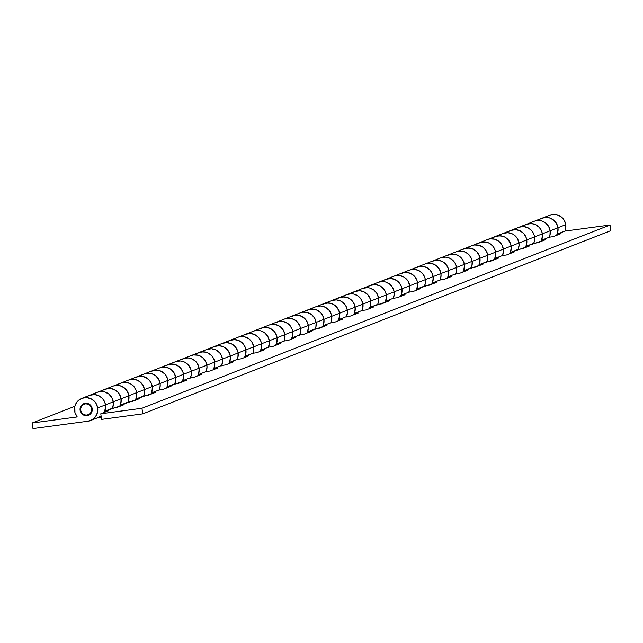 <?xml version="1.0" encoding="UTF-8"?>
<svg xmlns="http://www.w3.org/2000/svg" width="643" height="643" viewBox="0 0 643 643"><rect width="100%" height="100%" fill="white"/><g stroke="black" fill="none" stroke-linecap="round" stroke-linejoin="round"><path stroke-width="0.96" d="M540.433 219.006L544.717 217.511L549.259 217.816L551.413 218.636L553.374 219.866L556.428 223.346L557.963 227.735L565.768 224.68L557.963 227.735L557.738 232.356L556.541 235.378A11.912 11.614 -111.4 0 0 542.089 218.194A11.912 11.614 68.6 0 1 557.963 227.735L550.159 230.789L557.963 227.735L556.428 223.346L553.374 219.866L549.259 217.816L544.717 217.511L542.057 218.21M549.355 237.187L553.253 236.664L549.355 237.187L541.551 240.241L545.457 239.718L525.95 246.349L529.856 245.827L510.349 252.458L514.247 251.935L506.451 254.99L502.545 255.512L494.74 258.566L498.646 258.036L479.139 264.675L483.046 264.144L463.539 270.783L467.437 270.253L459.641 273.307L455.734 273.838L447.93 276.892L451.836 276.361L444.04 279.416L440.134 279.946L432.329 282.992L436.235 282.47L416.728 289.101L420.635 288.578L412.83 291.633L408.924 292.155L401.128 295.209L405.026 294.687L397.229 297.741L393.323 298.264L385.519 301.318L389.425 300.795L369.918 307.426L373.824 306.904L366.02 309.958L362.113 310.481L354.317 313.535L358.223 313.012L350.419 316.067L346.513 316.589L338.716 319.643L342.615 319.121L334.818 322.175L330.912 322.698L323.107 325.752L327.014 325.229L307.507 331.86L311.413 331.338L303.609 334.392L299.702 334.915L291.906 337.969L295.804 337.446L288.008 340.501L284.102 341.023L276.305 344.077L280.203 343.555L272.407 346.609L268.501 347.132L260.696 350.186L264.603 349.663L256.798 352.718L252.9 353.24L245.096 356.294L249.002 355.764L241.197 358.818L237.291 359.349L229.495 362.403L233.393 361.872L225.597 364.927L221.69 365.457L213.886 368.511L217.792 367.981L209.996 371.035L206.09 371.566L198.285 374.62L202.191 374.089L194.387 377.144L190.489 377.674L182.684 380.72L186.591 380.198L167.084 386.829L170.982 386.306L163.185 389.361L159.279 389.883L151.475 392.937L155.381 392.415L135.874 399.046L139.78 398.523L120.273 405.154L124.179 404.632L104.672 411.263L108.571 410.74L100.774 413.795L101.586 419.397L142.762 413.867L141.942 408.265L100.774 413.795L101.586 419.397L142.762 413.867L141.942 408.265L100.774 413.795L108.571 410.74L104.672 411.263L105.605 406.505L104.922 402.598L105.476 404.865A11.912 11.614 68.6 0 1 104.672 411.263L112.469 408.209A11.912 11.614 -111.4 0 0 113.281 401.819L105.476 404.865A11.912 11.614 -111.4 0 0 89.61 395.324A11.912 11.614 68.6 0 1 105.476 404.865L105.259 409.495L104.053 412.509A11.912 11.614 -111.4 0 0 105.476 404.865L97.68 407.919L96.145 403.539L94.778 401.642L91.121 398.821L86.709 397.623L82.216 398.226L78.317 400.541L76.782 402.245L74.837 406.4L74.966 412.621L77.224 416.953A11.912 11.614 68.6 0 1 81.806 398.379A11.912 11.614 68.6 0 1 97.68 407.919L113.281 401.819L111.745 397.43L108.691 393.942L104.576 391.892L102.317 391.515L97.816 392.117L102.317 391.515L104.576 391.892L108.691 393.942L111.745 397.43L113.281 401.819A11.912 11.614 68.6 0 1 112.469 408.209L116.375 407.686L124.179 404.632L120.273 405.154L121.206 400.396L120.522 396.498L121.077 398.764A11.912 11.614 68.6 0 1 120.273 405.154L128.07 402.1A11.912 11.614 -111.4 0 0 128.881 395.71L121.077 398.764A11.912 11.614 -111.4 0 0 105.211 389.216A11.912 11.614 68.6 0 1 121.077 398.764L120.86 403.386L119.654 406.4A11.912 11.614 -111.4 0 0 121.077 398.764L113.281 401.819A11.912 11.614 -111.4 0 0 97.406 392.27A11.912 11.614 68.6 0 1 113.281 401.819L128.881 395.71L127.346 391.322L124.292 387.833L120.177 385.784L117.918 385.406L113.417 386.009L117.918 385.406L120.177 385.784L124.292 387.833L127.346 391.322L128.881 395.71A11.912 11.614 68.6 0 1 128.07 402.1L131.976 401.578L139.78 398.523L135.874 399.046L136.806 394.288L136.123 390.389L136.686 392.656A11.912 11.614 68.6 0 1 135.874 399.046L143.678 395.992A11.912 11.614 -111.4 0 0 144.482 389.602L136.686 392.656A11.912 11.614 -111.4 0 0 120.812 383.107A11.912 11.614 68.6 0 1 136.686 392.656L136.461 397.278L135.263 400.292A11.912 11.614 -111.4 0 0 136.686 392.656L128.881 395.71A11.912 11.614 -111.4 0 0 113.007 386.162A11.912 11.614 68.6 0 1 128.881 395.71L144.482 389.602L142.947 385.213L139.893 381.725L135.786 379.675L133.519 379.298L129.026 379.9L133.519 379.298L135.786 379.675L139.893 381.725L142.947 385.213L144.482 389.602A11.912 11.614 68.6 0 1 143.678 395.992L147.577 395.469L155.381 392.415L151.475 392.937L152.415 388.179L151.732 384.281L152.287 386.547A11.912 11.614 68.6 0 1 151.475 392.937L159.279 389.883A11.912 11.614 -111.4 0 0 160.091 383.493L152.287 386.547A11.912 11.614 -111.4 0 0 136.412 376.999A11.912 11.614 68.6 0 1 152.287 386.547L152.069 391.169L150.864 394.183A11.912 11.614 -111.4 0 0 152.287 386.547L144.482 389.602A11.912 11.614 -111.4 0 0 128.616 380.053A11.912 11.614 68.6 0 1 144.482 389.602L160.091 383.493L158.556 379.105L155.493 375.625L153.532 374.395L149.128 373.189L144.627 373.792L149.128 373.189L153.532 374.395L155.493 375.625L158.556 379.105L160.091 383.493A11.912 11.614 68.6 0 1 159.279 389.883L163.185 389.361L170.982 386.306L167.084 386.829L168.016 382.071L167.333 378.172L167.887 380.439A11.912 11.614 68.6 0 1 167.084 386.829L174.88 383.775A11.912 11.614 -111.4 0 0 175.692 377.385L167.887 380.439A11.912 11.614 -111.4 0 0 152.021 370.89A11.912 11.614 68.6 0 1 167.887 380.439L167.67 385.061L166.465 388.075A11.912 11.614 -111.4 0 0 167.887 380.439L160.091 383.493A11.912 11.614 -111.4 0 0 144.217 373.945A11.912 11.614 68.6 0 1 160.091 383.493L175.692 377.385L174.157 372.996L171.102 369.516L169.141 368.286L164.729 367.081L160.228 367.692L164.729 367.081L169.141 368.286L171.102 369.516L174.157 372.996L175.692 377.385A11.912 11.614 68.6 0 1 174.88 383.775L178.786 383.252L186.591 380.198L182.684 380.72L183.617 375.962L182.933 372.064L183.488 374.33A11.912 11.614 68.6 0 1 182.684 380.72L190.489 377.674A11.912 11.614 -111.4 0 0 191.292 371.276L183.488 374.33A11.912 11.614 -111.4 0 0 167.622 364.782A11.912 11.614 68.6 0 1 183.488 374.33L183.271 378.952L182.065 381.966A11.912 11.614 -111.4 0 0 183.488 374.33L175.692 377.385A11.912 11.614 -111.4 0 0 159.818 367.836A11.912 11.614 68.6 0 1 175.692 377.385L191.292 371.276L190.738 369.01L188.399 364.999L184.742 362.178L180.329 360.972L175.828 361.583L180.329 360.972L184.742 362.178L188.399 364.999L190.738 369.01L191.292 371.276A11.912 11.614 68.6 0 1 190.489 377.674L194.387 377.144L202.191 374.089L198.285 374.62L199.226 369.854L198.542 365.955L199.097 368.222A11.912 11.614 68.6 0 1 198.285 374.62L206.09 371.566A11.912 11.614 -111.4 0 0 206.893 365.168L199.097 368.222A11.912 11.614 -111.4 0 0 183.223 358.673A11.912 11.614 68.6 0 1 199.097 368.222L198.872 372.844L197.674 375.858A11.912 11.614 -111.4 0 0 199.097 368.222L191.292 371.276A11.912 11.614 -111.4 0 0 175.426 361.728A11.912 11.614 68.6 0 1 191.292 371.276L206.893 365.168L205.358 360.779L202.304 357.299L198.197 355.249L193.647 354.944L191.437 355.475L193.647 354.944L198.197 355.249L202.304 357.299L205.358 360.779L206.893 365.168A11.912 11.614 68.6 0 1 206.09 371.566L209.996 371.035L217.792 367.981L213.886 368.511L214.826 363.745L214.143 359.847L214.698 362.113A11.912 11.614 68.6 0 1 213.886 368.511L221.69 365.457A11.912 11.614 -111.4 0 0 222.502 359.059L214.698 362.113A11.912 11.614 -111.4 0 0 198.824 352.573A11.912 11.614 68.6 0 1 214.698 362.113L214.481 366.735L213.275 369.749A11.912 11.614 -111.4 0 0 214.698 362.113L206.893 365.168A11.912 11.614 -111.4 0 0 191.027 355.619A11.912 11.614 68.6 0 1 206.893 365.168L222.502 359.059L220.967 354.671L219.601 352.782L215.952 349.961L211.539 348.763L207.038 349.366L211.539 348.763L215.952 349.961L219.601 352.782L220.967 354.671L222.502 359.059A11.912 11.614 68.6 0 1 221.69 365.457L225.597 364.927L233.393 361.872L229.495 362.403L230.427 357.637L229.744 353.738L230.298 356.005A11.912 11.614 68.6 0 1 229.495 362.403L237.291 359.349A11.912 11.614 -111.4 0 0 238.103 352.951L230.298 356.005A11.912 11.614 -111.4 0 0 214.432 346.464A11.912 11.614 68.6 0 1 230.298 356.005L230.081 360.627L228.876 363.641A11.912 11.614 -111.4 0 0 230.298 356.005L222.502 359.059A11.912 11.614 -111.4 0 0 206.628 349.519A11.912 11.614 68.6 0 1 222.502 359.059L238.103 352.951L237.548 350.684L235.209 346.673L231.552 343.852L227.14 342.655L222.639 343.258L227.14 342.655L231.552 343.852L235.209 346.673L237.548 350.684L238.103 352.951A11.912 11.614 68.6 0 1 237.291 359.349L241.197 358.818L249.002 355.764L245.096 356.294L246.028 351.528L245.345 347.63L245.907 349.896A11.912 11.614 68.6 0 1 245.096 356.294L252.9 353.24A11.912 11.614 -111.4 0 0 253.704 346.842L245.907 349.896A11.912 11.614 -111.4 0 0 230.033 340.356A11.912 11.614 68.6 0 1 245.907 349.896L245.682 354.518L244.485 357.54A11.912 11.614 -111.4 0 0 245.907 349.896L238.103 352.951A11.912 11.614 -111.4 0 0 222.229 343.41A11.912 11.614 68.6 0 1 238.103 352.951L253.704 346.842L252.169 342.454L249.114 338.974L244.999 336.924L240.458 336.619L238.248 337.149L240.458 336.619L244.999 336.924L249.114 338.974L252.169 342.454L253.704 346.842A11.912 11.614 68.6 0 1 252.9 353.24L256.798 352.718L264.603 349.663L260.696 350.186L261.637 345.42L260.954 341.521L261.508 343.788A11.912 11.614 68.6 0 1 260.696 350.186L268.501 347.132A11.912 11.614 -111.4 0 0 269.304 340.734L261.508 343.788A11.912 11.614 -111.4 0 0 245.634 334.247A11.912 11.614 68.6 0 1 261.508 343.788L261.283 348.41L260.085 351.432A11.912 11.614 -111.4 0 0 261.508 343.788L253.704 346.842A11.912 11.614 -111.4 0 0 237.838 337.302A11.912 11.614 68.6 0 1 253.704 346.842L269.304 340.734L267.777 336.345L264.715 332.865L260.608 330.815L256.059 330.51L253.848 331.041L256.059 330.51L260.608 330.815L264.715 332.865L267.777 336.345L269.304 340.734A11.912 11.614 68.6 0 1 268.501 347.132L272.407 346.609L280.203 343.555L276.305 344.077L277.237 339.311L276.554 335.413L277.109 337.679A11.912 11.614 68.6 0 1 276.305 344.077L284.102 341.023A11.912 11.614 -111.4 0 0 284.913 334.625L277.109 337.679A11.912 11.614 -111.4 0 0 261.243 328.139A11.912 11.614 68.6 0 1 277.109 337.679L276.892 342.301L275.686 345.323A11.912 11.614 -111.4 0 0 277.109 337.679L269.304 340.734A11.912 11.614 -111.4 0 0 253.438 331.193A11.912 11.614 68.6 0 1 269.304 340.734L284.913 334.625L283.378 330.237L280.324 326.757L278.363 325.527L273.95 324.329L269.449 324.932L273.95 324.329L278.363 325.527L280.324 326.757L283.378 330.237L284.913 334.625A11.912 11.614 68.6 0 1 284.102 341.023L288.008 340.501L295.804 337.446L291.906 337.969L292.838 333.203L292.155 329.304L292.71 331.571A11.912 11.614 68.6 0 1 291.906 337.969L299.702 334.915A11.912 11.614 -111.4 0 0 300.514 328.517L292.71 331.571A11.912 11.614 -111.4 0 0 276.844 322.03A11.912 11.614 68.6 0 1 292.71 331.571L292.493 336.193L291.287 339.215A11.912 11.614 -111.4 0 0 292.71 331.571L284.913 334.625A11.912 11.614 -111.4 0 0 269.039 325.085A11.912 11.614 68.6 0 1 284.913 334.625L300.514 328.517L299.959 326.25L297.621 322.239L293.964 319.418L289.551 318.221L285.05 318.824L289.551 318.221L293.964 319.418L297.621 322.239L299.959 326.25L300.514 328.517A11.912 11.614 68.6 0 1 299.702 334.915L303.609 334.392L311.413 331.338L307.507 331.86L308.439 327.094L307.756 323.196L308.319 325.462A11.912 11.614 68.6 0 1 307.507 331.86L315.311 328.806A11.912 11.614 -111.4 0 0 316.115 322.408L308.319 325.462A11.912 11.614 -111.4 0 0 292.444 315.922A11.912 11.614 68.6 0 1 308.319 325.462L308.093 330.084L306.896 333.106A11.912 11.614 -111.4 0 0 308.319 325.462L300.514 328.517A11.912 11.614 -111.4 0 0 284.64 318.976A11.912 11.614 68.6 0 1 300.514 328.517L316.115 322.408L314.58 318.028L311.525 314.54L307.41 312.49L302.869 312.185L300.659 312.715L302.869 312.185L307.41 312.49L311.525 314.54L314.58 318.028L316.115 322.408A11.912 11.614 68.6 0 1 315.311 328.806L319.209 328.284L327.014 325.229L323.107 325.752L324.048 320.986L323.365 317.087L323.919 319.354A11.912 11.614 68.6 0 1 323.107 325.752L330.912 322.698A11.912 11.614 -111.4 0 0 331.724 316.3L323.919 319.354A11.912 11.614 -111.4 0 0 308.045 309.813A11.912 11.614 68.6 0 1 323.919 319.354L323.694 323.976L322.497 326.998A11.912 11.614 -111.4 0 0 323.919 319.354L316.115 322.408A11.912 11.614 -111.4 0 0 300.249 312.868A11.912 11.614 68.6 0 1 316.115 322.408L331.724 316.3L330.189 311.919L328.822 310.022L325.165 307.201L320.753 306.004L316.26 306.607L320.753 306.004L325.165 307.201L328.822 310.022L330.189 311.919L331.724 316.3A11.912 11.614 68.6 0 1 330.912 322.698L334.818 322.175L342.615 319.121L338.716 319.643L339.649 314.877L338.965 310.979L339.52 313.245A11.912 11.614 68.6 0 1 338.716 319.643L346.513 316.589A11.912 11.614 -111.4 0 0 347.324 310.191L339.52 313.245A11.912 11.614 -111.4 0 0 323.654 303.705A11.912 11.614 68.6 0 1 339.52 313.245L339.303 317.875L338.097 320.889A11.912 11.614 -111.4 0 0 339.52 313.245L331.724 316.3A11.912 11.614 -111.4 0 0 315.85 306.759A11.912 11.614 68.6 0 1 331.724 316.3L347.324 310.191L345.789 305.811L342.735 302.323L340.774 301.093L336.361 299.895L331.86 300.498L336.361 299.895L340.774 301.093L342.735 302.323L345.789 305.811L347.324 310.191A11.912 11.614 68.6 0 1 346.513 316.589L350.419 316.067L358.223 313.012L354.317 313.535L355.249 308.777L354.566 304.87L355.121 307.137A11.912 11.614 68.6 0 1 354.317 313.535L362.113 310.481A11.912 11.614 -111.4 0 0 362.925 304.091L355.121 307.137A11.912 11.614 -111.4 0 0 339.255 297.596A11.912 11.614 68.6 0 1 355.121 307.137L354.904 311.767L353.698 314.781A11.912 11.614 -111.4 0 0 355.121 307.137L347.324 310.191A11.912 11.614 -111.4 0 0 331.45 300.651A11.912 11.614 68.6 0 1 347.324 310.191L362.925 304.091L361.39 299.702L358.336 296.214L354.221 294.164L351.962 293.787L347.461 294.39L351.962 293.787L354.221 294.164L358.336 296.214L361.39 299.702L362.925 304.091A11.912 11.614 68.6 0 1 362.113 310.481L366.02 309.958L373.824 306.904L369.918 307.426L370.85 302.668L370.167 298.77L370.73 301.037A11.912 11.614 68.6 0 1 369.918 307.426L377.722 304.372A11.912 11.614 -111.4 0 0 378.526 297.982L370.73 301.037A11.912 11.614 -111.4 0 0 354.856 291.488A11.912 11.614 68.6 0 1 370.73 301.037L370.505 305.658L369.307 308.672A11.912 11.614 -111.4 0 0 370.73 301.037L362.925 304.091A11.912 11.614 -111.4 0 0 347.059 294.542A11.912 11.614 68.6 0 1 362.925 304.091L378.526 297.982L376.991 293.594L373.937 290.106L369.829 288.056L367.563 287.678L363.07 288.281L367.563 287.678L369.829 288.056L373.937 290.106L376.991 293.594L378.526 297.982A11.912 11.614 68.6 0 1 377.722 304.372L381.62 303.85L389.425 300.795L385.519 301.318L386.459 296.56L385.776 292.661L386.33 294.928A11.912 11.614 68.6 0 1 385.519 301.318L393.323 298.264A11.912 11.614 -111.4 0 0 394.135 291.874L386.33 294.928A11.912 11.614 -111.4 0 0 370.456 285.379A11.912 11.614 68.6 0 1 386.33 294.928L386.113 299.55L384.908 302.564A11.912 11.614 -111.4 0 0 386.33 294.928L378.526 297.982A11.912 11.614 -111.4 0 0 362.66 288.434A11.912 11.614 68.6 0 1 378.526 297.982L394.135 291.874L392.6 287.485L389.537 283.997L385.43 281.947L383.172 281.57L378.671 282.173L383.172 281.57L385.43 281.947L389.537 283.997L392.6 287.485L394.135 291.874A11.912 11.614 68.6 0 1 393.323 298.264L397.229 297.741L405.026 294.687L401.128 295.209L402.06 290.451L401.377 286.553L401.931 288.82A11.912 11.614 68.6 0 1 401.128 295.209L408.924 292.155A11.912 11.614 -111.4 0 0 409.736 285.765L401.931 288.82A11.912 11.614 -111.4 0 0 386.065 279.271A11.912 11.614 68.6 0 1 401.931 288.82L401.714 293.441L400.509 296.455A11.912 11.614 -111.4 0 0 401.931 288.82L394.135 291.874A11.912 11.614 -111.4 0 0 378.261 282.325A11.912 11.614 68.6 0 1 394.135 291.874L409.736 285.765L408.201 281.377L405.146 277.897L403.185 276.667L398.773 275.461L394.272 276.064L398.773 275.461L403.185 276.667L405.146 277.897L408.201 281.377L409.736 285.765A11.912 11.614 68.6 0 1 408.924 292.155L412.83 291.633L420.635 288.578L416.728 289.101L417.661 284.343L416.977 280.444L417.54 282.711A11.912 11.614 68.6 0 1 416.728 289.101L424.533 286.047A11.912 11.614 -111.4 0 0 425.336 279.657L417.54 282.711A11.912 11.614 -111.4 0 0 401.666 273.162A11.912 11.614 68.6 0 1 417.54 282.711L417.315 287.333L416.109 290.347A11.912 11.614 -111.4 0 0 417.54 282.711L409.736 285.765A11.912 11.614 -111.4 0 0 393.862 276.217A11.912 11.614 68.6 0 1 409.736 285.765L425.336 279.657L424.782 277.39L422.443 273.379L418.786 270.558L414.373 269.353L409.872 269.964L414.373 269.353L418.786 270.558L422.443 273.379L424.782 277.39L425.336 279.657A11.912 11.614 68.6 0 1 424.533 286.047L428.431 285.524L436.235 282.47L432.329 282.992L433.269 278.234L432.586 274.336L433.141 276.603A11.912 11.614 68.6 0 1 432.329 282.992L440.134 279.946A11.912 11.614 -111.4 0 0 440.937 273.548L433.141 276.603A11.912 11.614 -111.4 0 0 417.267 267.054A11.912 11.614 68.6 0 1 433.141 276.603L432.916 281.224L431.718 284.238A11.912 11.614 -111.4 0 0 433.141 276.603L425.336 279.657A11.912 11.614 -111.4 0 0 409.47 270.108A11.912 11.614 68.6 0 1 425.336 279.657L440.937 273.548L439.402 269.16L436.348 265.68L434.387 264.45L429.974 263.244L425.481 263.855L429.974 263.244L434.387 264.45L436.348 265.68L439.402 269.16L440.937 273.548A11.912 11.614 68.6 0 1 440.134 279.946L444.04 279.416L451.836 276.361L447.93 276.892L448.87 272.126L448.187 268.227L448.742 270.494A11.912 11.614 68.6 0 1 447.93 276.892L455.734 273.838A11.912 11.614 -111.4 0 0 456.546 267.44L448.742 270.494A11.912 11.614 -111.4 0 0 432.868 260.945A11.912 11.614 68.6 0 1 448.742 270.494L448.525 275.116L447.319 278.13A11.912 11.614 -111.4 0 0 448.742 270.494L440.937 273.548A11.912 11.614 -111.4 0 0 425.071 264A11.912 11.614 68.6 0 1 440.937 273.548L456.546 267.44L455.011 263.051L453.645 261.162L449.996 258.341L445.583 257.144L441.082 257.747L445.583 257.144L449.996 258.341L453.645 261.162L455.011 263.051L456.546 267.44A11.912 11.614 68.6 0 1 455.734 273.838L459.641 273.307L467.437 270.253L463.539 270.783L464.471 266.017L463.788 262.119L464.342 264.386A11.912 11.614 68.6 0 1 463.539 270.783L471.335 267.729A11.912 11.614 -111.4 0 0 472.147 261.331L464.342 264.386A11.912 11.614 -111.4 0 0 448.476 254.845A11.912 11.614 68.6 0 1 464.342 264.386L464.125 269.007L462.92 272.021A11.912 11.614 -111.4 0 0 464.342 264.386L456.546 267.44A11.912 11.614 -111.4 0 0 440.672 257.891A11.912 11.614 68.6 0 1 456.546 267.44L472.147 261.331L471.592 259.065L469.253 255.054L465.596 252.233L461.184 251.035L456.683 251.638L461.184 251.035L465.596 252.233L469.253 255.054L471.592 259.065L472.147 261.331A11.912 11.614 68.6 0 1 471.335 267.729L475.241 267.199L483.046 264.144L479.139 264.675L480.072 259.909L479.389 256.01L479.951 258.277A11.912 11.614 68.6 0 1 479.139 264.675L486.944 261.621A11.912 11.614 -111.4 0 0 487.748 255.223L479.951 258.277A11.912 11.614 -111.4 0 0 464.077 248.737A11.912 11.614 68.6 0 1 479.951 258.277L479.726 262.899L478.529 265.913A11.912 11.614 -111.4 0 0 479.951 258.277L472.147 261.331A11.912 11.614 -111.4 0 0 456.273 251.791A11.912 11.614 68.6 0 1 472.147 261.331L487.748 255.223L486.212 250.834L483.158 247.354L479.043 245.304L474.502 244.999L472.292 245.53L474.502 244.999L479.043 245.304L483.158 247.354L486.212 250.834L487.748 255.223A11.912 11.614 68.6 0 1 486.944 261.621L490.842 261.09L498.646 258.036L494.74 258.566L495.681 253.8L494.997 249.902L495.552 252.169A11.912 11.614 68.6 0 1 494.74 258.566L502.545 255.512A11.912 11.614 -111.4 0 0 503.348 249.114L495.552 252.169A11.912 11.614 -111.4 0 0 479.678 242.628A11.912 11.614 68.6 0 1 495.552 252.169L495.327 256.79L494.129 259.812A11.912 11.614 -111.4 0 0 495.552 252.169L487.748 255.223A11.912 11.614 -111.4 0 0 471.882 245.682A11.912 11.614 68.6 0 1 487.748 255.223L503.348 249.114L501.821 244.726L498.759 241.246L494.652 239.196L490.103 238.891L487.892 239.421L490.103 238.891L494.652 239.196L498.759 241.246L501.821 244.726L503.348 249.114A11.912 11.614 68.6 0 1 502.545 255.512L506.451 254.99L514.247 251.935L510.349 252.458L511.281 247.692L510.598 243.793L511.153 246.06A11.912 11.614 68.6 0 1 510.349 252.458L518.145 249.404A11.912 11.614 -111.4 0 0 518.957 243.006L511.153 246.06A11.912 11.614 -111.4 0 0 495.287 236.52A11.912 11.614 68.6 0 1 511.153 246.06L510.936 250.682L509.73 253.704A11.912 11.614 -111.4 0 0 511.153 246.06L503.348 249.114A11.912 11.614 -111.4 0 0 487.482 239.574A11.912 11.614 68.6 0 1 503.348 249.114L518.957 243.006L517.422 238.617L514.368 235.137L512.407 233.907L507.994 232.71L503.493 233.313L507.994 232.71L512.407 233.907L514.368 235.137L517.422 238.617L518.957 243.006A11.912 11.614 68.6 0 1 518.145 249.404L522.052 248.881L529.856 245.827L525.95 246.349L526.882 241.583L526.199 237.685L526.754 239.952A11.912 11.614 68.6 0 1 525.95 246.349L533.746 243.295A11.912 11.614 -111.4 0 0 534.558 236.897L526.754 239.952A11.912 11.614 -111.4 0 0 510.888 230.411A11.912 11.614 68.6 0 1 526.754 239.952L526.537 244.573L525.331 247.595A11.912 11.614 -111.4 0 0 526.754 239.952L518.957 243.006A11.912 11.614 -111.4 0 0 503.083 233.465A11.912 11.614 68.6 0 1 518.957 243.006L534.558 236.897L534.003 234.631L531.665 230.62L528.007 227.799L523.595 226.601L519.094 227.204L523.595 226.601L528.007 227.799L531.665 230.62L534.003 234.631L534.558 236.897A11.912 11.614 68.6 0 1 533.746 243.295L537.652 242.773L545.457 239.718L541.551 240.241L542.483 235.475L541.8 231.576L542.362 233.843A11.912 11.614 68.6 0 1 541.551 240.241L549.355 237.187L550.191 234.052L550.159 230.789L542.362 233.843A11.912 11.614 -111.4 0 0 526.488 224.303A11.912 11.614 68.6 0 1 542.362 233.843L542.137 238.465L540.94 241.487A11.912 11.614 -111.4 0 0 542.362 233.843L534.558 236.897A11.912 11.614 -111.4 0 0 518.684 227.357A11.912 11.614 68.6 0 1 534.558 236.897L550.159 230.789L548.624 226.4L545.569 222.92L541.454 220.87L536.913 220.565L534.703 221.096L536.913 220.565L541.454 220.87L545.569 222.92L548.624 226.4L550.159 230.789A11.912 11.614 -111.4 0 0 534.293 221.248A11.912 11.614 68.6 0 1 549.355 237.187A11.912 11.614 -111.4 0 0 550.159 230.789L549.942 235.41L549.17 237.589M92.19 408.659A6.237 6.084 68.6 0 1 88.421 415.282A6.237 6.084 68.6 0 1 80.11 410.282L80.64 410.073L80.11 410.282A6.237 6.084 68.6 0 1 83.871 403.659A6.237 6.084 68.6 0 1 92.19 408.659L92.07 411.078L91.057 413.256L89.289 414.856L87.046 415.635L84.667 415.474L82.513 414.405L80.914 412.581L80.11 410.282L80.222 407.863L81.243 405.685L83.003 404.085L85.246 403.306L87.625 403.466L89.779 404.535L91.378 406.36L92.19 408.659M90.486 420.562A11.912 11.614 68.6 0 1 87.866 421.245L92.142 419.75L95.518 416.696L97.455 412.549L97.68 407.919A11.912 11.614 68.6 0 1 90.486 420.562L98.291 417.508A11.912 11.614 -111.4 0 0 101.08 415.933L97.881 417.661M77.224 416.953L32.15 423.014L32.97 428.616L87.866 421.245L32.97 428.616L32.15 423.014L74.869 406.288L32.15 423.014L77.224 416.953M524.833 225.114L529.117 223.619L533.658 223.925L535.812 224.745L539.461 227.566L541.8 231.576L539.461 227.566L535.812 224.745L531.399 223.547L526.456 224.311M509.232 231.215L513.508 229.728L518.057 230.033L522.164 232.083L523.86 233.674L526.199 237.685L523.86 233.674L520.203 230.853L515.79 229.655L510.855 230.419M533.746 243.295L534.59 240.16L534.558 236.897L534.341 241.519L533.569 243.697M493.623 237.323L497.907 235.836L502.448 236.142L504.602 236.962L508.259 239.783L510.598 243.793L508.259 239.783L504.602 236.962L500.19 235.764L495.247 236.528M518.145 249.404L518.989 246.269L518.957 243.006L519.07 245.337L517.969 249.805M478.022 243.432L482.306 241.945L486.847 242.25L489.001 243.07L492.651 245.891L494.997 249.902L492.651 245.891L489.001 243.07L484.589 241.872L479.646 242.636M502.545 255.512L503.381 252.377L503.348 249.114L503.469 251.437L502.36 255.914M462.421 249.54L466.705 248.053L471.247 248.359L475.354 250.408L477.05 252L479.389 256.01L477.05 252L473.393 249.179L468.988 247.981L464.045 248.745M486.944 261.621L487.78 258.486L487.748 255.223L487.531 259.844L486.759 262.022M446.821 255.649L451.097 254.162L455.638 254.467L457.792 255.287L461.449 258.108L463.788 262.119L461.449 258.108L457.792 255.287L453.379 254.089L448.436 254.853M471.335 267.729L472.179 264.594L472.147 261.331L471.93 265.953L471.158 268.131M431.212 261.757L435.496 260.27L437.779 260.19L442.191 261.396L445.848 264.217L448.187 268.227L445.848 264.217L442.191 261.396L437.779 260.19L432.835 260.962M455.734 273.838L456.578 270.703L456.546 267.44L456.659 269.763L455.557 274.239M415.611 267.866L419.895 266.379L422.178 266.298L426.59 267.504L430.239 270.325L432.586 274.336L430.239 270.325L426.59 267.504L422.178 266.298L417.235 267.07M440.134 279.946L440.969 276.811L440.937 273.548L441.058 275.871L439.949 280.348M400.01 273.974L404.294 272.487L408.835 272.793L412.943 274.842L414.639 276.434L416.977 280.444L414.639 276.434L410.981 273.613L406.569 272.407L401.634 273.179M424.533 286.047L425.369 282.92L425.336 279.657L425.119 284.278L424.348 286.456M384.41 280.083L388.685 278.596L393.227 278.893L397.342 280.943L399.038 282.534L401.377 286.553L399.038 282.534L395.381 279.721L390.968 278.515L386.025 279.287M408.924 292.155L409.768 289.029L409.736 285.765L409.848 288.088L408.747 292.565M368.801 286.191L370.866 285.227L375.367 284.624L379.78 285.822L383.437 288.643L385.776 292.661L383.437 288.643L379.78 285.822L375.367 284.624L370.424 285.396M393.323 298.264L394.167 295.137L394.135 291.874L394.247 294.197L393.146 298.673M353.2 292.3L355.266 291.335L359.767 290.732L364.179 291.93L367.828 294.751L370.167 298.77L367.828 294.751L364.179 291.93L359.767 290.732L354.823 291.504M377.722 304.372L378.558 301.237L378.526 297.982L378.309 302.604L377.537 304.782M337.599 298.408L341.875 296.921L346.424 297.219L350.531 299.268L352.227 300.86L354.566 304.87L352.227 300.86L348.57 298.039L344.158 296.841L339.223 297.613M362.113 310.481L362.957 307.346L362.925 304.091L362.708 308.712L361.937 310.89M321.998 304.517L326.274 303.022L330.815 303.327L332.97 304.147L336.627 306.968L338.965 310.979L336.627 306.968L332.97 304.147L328.557 302.949L323.614 303.721M346.513 316.589L347.357 313.454L347.324 310.191L347.437 312.522L346.336 316.999M306.389 310.625L310.673 309.13L315.215 309.436L317.369 310.256L321.018 313.077L323.365 317.087L321.018 313.077L317.369 310.256L312.956 309.058L308.013 309.83M330.912 322.698L331.756 319.563L331.724 316.3L331.836 318.631L330.735 323.107M290.789 316.734L295.073 315.239L299.614 315.544L301.768 316.364L305.417 319.185L307.756 323.196L305.417 319.185L301.768 316.364L297.355 315.166L292.412 315.938M315.311 328.806L316.147 325.671L316.115 322.408L315.898 327.03L315.126 329.208M275.188 322.842L279.464 321.347L284.013 321.653L288.12 323.702L289.816 325.294L292.155 329.304L289.816 325.294L286.159 322.473L281.747 321.275L276.811 322.039M299.702 334.915L300.546 331.78L300.514 328.517L300.297 333.138L299.525 335.316M259.579 328.943L263.863 327.456L268.404 327.761L270.558 328.581L274.215 331.402L276.554 335.413L274.215 331.402L270.558 328.581L266.146 327.383L261.203 328.147M284.102 341.023L284.945 337.888L284.913 334.625L285.026 336.956L283.925 341.425M243.978 335.051L248.262 333.564L252.803 333.87L254.958 334.69L258.607 337.511L260.954 341.521L258.607 337.511L254.958 334.69L250.545 333.492L245.602 334.256M268.501 347.132L269.337 343.997L269.304 340.734L269.425 343.065L268.316 347.533M228.378 341.16L232.662 339.673L237.203 339.978L241.31 342.028L243.006 343.619L245.345 347.63L243.006 343.619L239.349 340.798L234.944 339.6L230.001 340.364M252.9 353.24L253.736 350.105L253.704 346.842L253.487 351.464L252.715 353.642M212.777 347.268L217.053 345.781L221.594 346.087L223.748 346.907L227.405 349.728L229.744 353.738L227.405 349.728L223.748 346.907L219.335 345.709L214.392 346.473M237.291 359.349L238.135 356.214L238.103 352.951L237.886 357.572L237.114 359.75M197.168 353.377L201.452 351.89L205.993 352.195L208.147 353.015L211.804 355.836L214.143 359.847L211.804 355.836L208.147 353.015L203.735 351.817L199.234 352.42L81.806 398.379M221.69 365.457L222.534 362.322L222.502 359.059L222.615 361.382L221.514 365.859M181.567 359.485L185.851 357.998L188.134 357.918L192.546 359.124L196.195 361.945L198.542 365.955L196.195 361.945L192.546 359.124L188.134 357.918L183.191 358.69M206.09 371.566L206.925 368.431L206.893 365.168L207.014 367.491L205.905 371.967M165.966 365.594L170.25 364.107L174.792 364.412L178.899 366.462L180.595 368.053L182.933 372.064L180.595 368.053L176.938 365.232L172.525 364.026L167.59 364.798M190.489 377.674L191.325 374.539L191.292 371.276L191.075 375.898L190.304 378.076M150.366 371.702L154.642 370.215L156.924 370.135L161.337 371.341L164.994 374.162L167.333 378.172L164.994 374.162L161.337 371.341L156.924 370.135L151.981 370.907M174.88 383.775L175.724 380.648L175.692 377.385L175.804 379.708L174.703 384.184M134.757 377.811L139.041 376.324L143.582 376.621L147.697 378.671L149.393 380.262L151.732 384.281L149.393 380.262L145.736 377.449L141.323 376.243L136.38 377.015M159.279 389.883L160.123 386.756L160.091 383.493L160.203 385.816L159.102 390.293M119.156 383.919L121.222 382.955L125.723 382.352L130.135 383.549L133.784 386.371L136.123 390.389L133.784 386.371L130.135 383.549L125.723 382.352L120.78 383.124M143.678 395.992L144.514 392.865L144.482 389.602L144.265 394.223L143.493 396.401M103.555 390.028L107.831 388.541L112.38 388.838L116.487 390.888L118.183 392.479L120.522 396.498L118.183 392.479L114.526 389.658L110.114 388.46L105.179 389.232M128.07 402.1L128.913 398.965L128.881 395.71L128.664 400.332L127.893 402.51M87.954 396.136L90.012 395.172L94.513 394.569L98.926 395.766L102.583 398.588L104.922 402.598L102.583 398.588L98.926 395.766L94.513 394.569L89.57 395.341M112.469 408.209L113.313 405.074L113.281 401.819L113.393 404.142L112.292 408.618M549.861 215.156L552.522 214.457L557.063 214.762L561.17 216.812L562.866 218.403L564.232 220.3L565.768 224.68L565.8 227.944L564.956 231.078L610.03 225.026L141.942 408.265L610.03 225.026L610.85 230.628L142.762 413.867L610.85 230.628L610.03 225.026L564.956 231.078L557.151 234.132L561.058 233.61L553.253 236.664L561.058 233.61L557.151 234.132L557.995 230.998L557.963 227.735A11.912 11.614 68.6 0 1 557.151 234.132L564.956 231.078A11.912 11.614 -111.4 0 0 549.894 215.14L198.824 352.573M97.021 418.006L101.305 417.436L97.021 418.006M534.703 221.096L534.253 221.264M519.094 227.204L518.652 227.365M503.493 233.313L503.051 233.473M487.892 239.421L487.45 239.582M472.292 245.53L471.841 245.69M456.683 251.638L456.241 251.799M441.082 257.747L440.64 257.907M425.481 263.855L425.039 264.016M409.872 269.964L409.43 270.124M394.272 276.064L393.829 276.233M378.671 282.173L378.229 282.341M363.07 288.281L362.628 288.45M347.461 294.39L347.019 294.558M331.86 300.498L331.418 300.667M316.26 306.607L315.817 306.775M300.659 312.715L300.209 312.884M285.05 318.824L284.608 318.992M269.449 324.932L269.007 325.093M253.848 331.041L253.406 331.201M238.248 337.149L237.797 337.31M222.639 343.258L222.197 343.418M207.038 349.366L206.596 349.527M191.437 355.475L190.995 355.635M175.828 361.583L175.386 361.744M160.228 367.692L159.786 367.852M144.627 373.792L144.185 373.961M129.026 379.9L128.576 380.069M113.417 386.009L112.975 386.178M97.816 392.117L97.374 392.286M91.636 408.731L92.166 408.53L91.636 408.731A5.674 5.53 68.6 0 1 88.212 414.751A5.674 5.53 68.6 0 1 80.656 410.21A5.674 5.53 68.6 0 1 84.08 404.19A5.674 5.53 68.6 0 1 91.636 408.731L90.904 406.641L89.449 404.986L87.496 404.013L85.326 403.868L83.293 404.576L81.685 406.03L80.761 408.008L80.656 410.21L81.388 412.3L82.843 413.955L84.804 414.936L86.966 415.081L89.007 414.365L90.607 412.91L91.531 410.933L91.636 408.731M86.443 403.265L84.096 404.182M90.575 413.827L88.212 414.751"/></g></svg>
